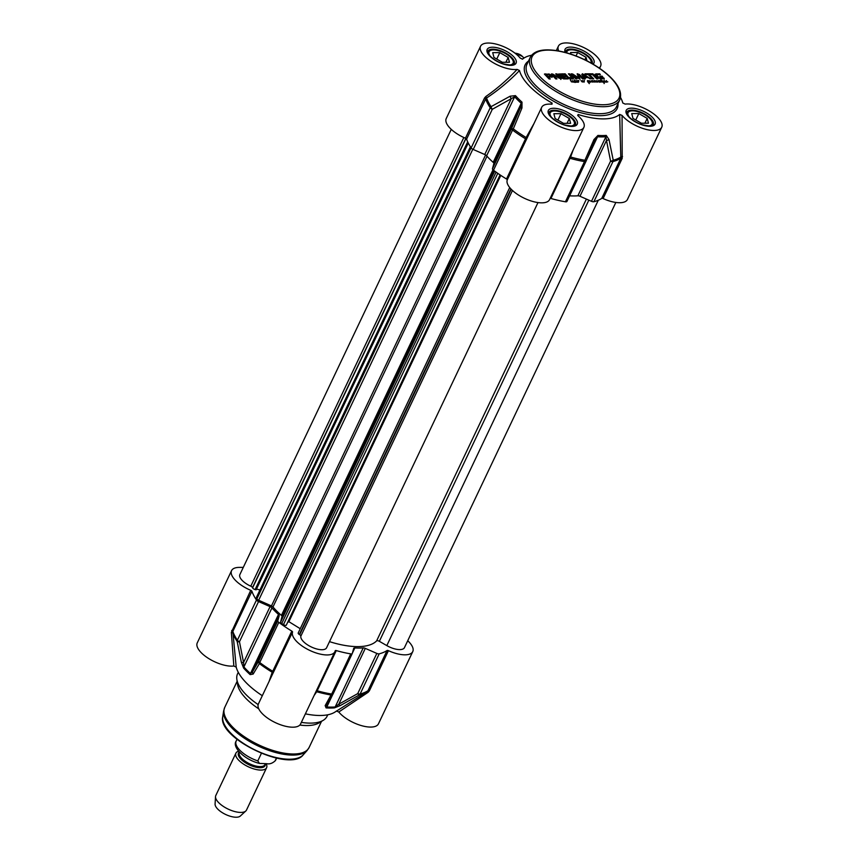 <?xml version="1.0" encoding="UTF-8"?>
<svg xmlns="http://www.w3.org/2000/svg" width="859" height="859" viewBox="0 0 859 859"><rect width="100%" height="100%" fill="white"/><g stroke="black" fill="none" stroke-linecap="round" stroke-linejoin="round"><path stroke-width="1.29" d="M602.674 78.029L602.299 78.577L602.642 77.901L601.644 76.891L599.732 76.172L602.148 76.172L604.231 79.178M604.188 78.212L603.974 78.867L600.183 78.749L596.941 76.923L595.169 74.121L599.625 73.799L600.377 74.561L597.51 74.561L596.694 75.27L599.099 77.578L602.524 78.105M600.86 78.105L602.299 78.577M600.044 77.997L600.634 78.577M599.099 77.578L599.818 78.47M598.852 77.417L598.873 78.051M598.53 77.181L598.626 77.89M597.596 76.344L598.304 77.643M596.865 75.517L597.37 76.805M596.694 75.27L596.64 75.979M597.51 74.561L596.468 75.732M597.295 75.034L596.414 75.581L597.295 75.034M599.625 73.799L599.689 74.561M596.414 73.81L599.399 74.271M594.943 74.583L596.189 74.271M595.276 75.109L595.072 74.325M602.148 76.172L603.963 78.684M600.194 76.644L601.923 76.644M591.969 74.572L589.446 74.572L593.752 78.878L592.538 78.878L588.232 74.583L585.709 74.583L584.947 73.82L591.207 73.81L591.969 74.572M578.515 74.83L579.846 78.964L572.964 74.819L576.98 78.91L575.766 78.91L571.181 73.874L572.663 73.981L578.88 77.997L577.108 73.885L579.353 74.443L583.809 78.899L582.585 78.899L578.515 74.83M578.418 74.808L580.072 79.264M572.964 74.819L576.292 78.91M578.526 77.815L578.665 78.459L578.869 77.815M551.757 75.86L552.251 76.902L548.493 77.16L550.286 78.953L549.073 78.953L544.423 74.089L549.599 74.185L551.757 75.86L552.036 77.364M562.065 76.719L563.547 78.105L567.466 78.158L568.229 78.921L563.622 78.91L562.301 78.18L558.404 74.067L563.128 73.853L563.891 74.615L560.229 74.883L561.303 75.957L565.136 75.957L565.888 76.709L561.84 77.181L563.321 78.566L567.541 78.921M559.338 77.686L555.709 73.874L556.89 73.863L561.303 78.276L561.056 78.985L553.217 75.077L556.954 78.942L555.784 78.942L551.338 74.508L551.639 73.82L553.056 74.218L559.284 78.137M556.89 73.863L561.303 78.276L561.056 78.985M553.217 75.077L553.013 75.689L556.267 78.942M551.338 74.508L551.639 73.82L559.123 78.148M584.088 78.899L581.962 74.346L582.456 73.767L591.078 78.888L587.846 77.611L584.743 77.611L585.366 78.888L584.088 78.899M581.962 74.346L582.456 73.767L590.144 78.888M591.668 73.81L592.882 73.81L597.95 78.878L596.737 78.878L591.668 73.81M568.862 77.46L572.115 77.89L568.379 73.853L569.592 73.853L573.447 77.793L573.382 78.727L571.922 78.974L568.035 77.804L563.987 73.853L565.201 73.853L569.345 78.352L571.525 78.62L572.094 77.933M578.515 82.12L575.143 82.174L574.199 81.143L574.95 80.81L574.435 79.898L576.421 81.852L576.572 80.574L577.602 82.013L578.182 81.788L577.559 80.682L578.848 80.51L578.515 82.12M577.914 81.326L578.139 80.757M578.408 80.907L578.139 81.702M578.332 81.304L578.043 82.088M583.991 80.929L584.163 81.809L582.66 81.1L582.359 82.067L580.909 80.574L582.252 81.798L582.295 80.639L583.852 81.659L583.991 80.929M584.378 80.639L584.163 81.809M606.722 82.067L604.414 81.541L604.328 80.574L605.37 81.873L606.561 80.649L606.304 81.712L607.807 81.82L606.722 82.067M574.037 82.153L571.385 81.809L570.097 79.447L572.04 81.992L573.34 81.766L572.674 80.553L573.791 81.927L574.317 81.519L574.037 82.153M590.251 81.111L592.066 82.088L590.702 81.025L590.165 81.992L589.242 80.725L590.702 81.39M590.702 81.025L590.423 81.981M594.589 81.981L592.13 81.938L591.776 80.553L592.807 81.981L593.44 81.734L592.893 80.682L593.988 81.97L594.224 80.639L595.244 81.798L594.976 80.66L596.071 81.616L596.618 80.617L597.66 81.702L598.24 80.585L599.636 82.131L598.315 80.821L597.671 82.035L596.747 80.896L596.264 82.035L594.729 81.68M591.808 81.702L591.776 80.553L591.98 81.873M596.286 81.068L596.618 80.617L596.833 81.304M598.251 80.896L597.767 82.206M596.747 80.896L596.221 82.163M602.084 80.8L601.44 80.81L602.084 81.873L602.9 81.755L602.449 82.11L600.462 80.843L600.763 79.769L603.716 81.809L603.609 80.767L604.328 83.14L602.009 80.95M601.289 81.841L599.625 81.83L599.464 80.542L599.829 81.82L600.065 80.649L601.203 82.035M599.217 81.326L599.464 80.542L599.657 81.133M599.507 81.197L599.614 82.281M587.964 81.337L588.308 81.895L588.963 81.143L587.384 81.175L587.61 80.553L589.274 81.047L588.447 82.077L589.295 83.656L587.814 81.659M588.179 82.174L588.995 81.24M589.36 81.208L589.145 81.766M589.446 74.572L593.064 78.878M591.207 73.81L591.282 74.572M585.419 74.293L590.992 74.282M579.353 74.443L583.121 78.899M577.635 73.777L579.127 74.905M572.663 73.981L578.3 78.276M571.686 73.788L572.438 74.443M551.424 75.517L551.542 76.333M550.651 74.819L551.21 75.979M549.599 74.185L550.436 75.281M548.676 73.917L549.384 74.647M544.95 73.885L548.45 74.389M548.493 77.16L549.599 78.953M545.905 75.173L547.505 76.859L550.651 76.204L549.245 74.819L546.131 74.701M546.217 74.647L547.731 76.397L550.651 76.204M565.136 75.957L565.201 76.719M561.303 75.957L564.911 76.419M560.229 74.883L561.088 76.43M560.143 74.701L559.95 75.291M563.128 73.853L563.203 74.615M558.393 74.357L562.903 74.325M551.124 74.98L551.414 74.282M561.077 78.738L560.83 79.457M584.743 77.611L584.915 78.899M581.747 74.808L582.23 74.239M583.347 74.658L584.152 77.396L586.858 76.923L583.347 74.658L584.378 76.934L586.858 76.923M592.13 74.282L597.263 78.878M565.201 73.853L568.637 77.922M573.447 77.793L573.393 78.888M572.889 77.127L573.221 78.255M569.592 73.853L572.663 77.6M568.841 74.314L569.377 74.314M576.947 80.585L576.55 81.584M575.809 81.498L575.992 82.271M574.553 80.392L575.283 81.326M575.036 82.496L575.229 81.927M574.553 80.789L575.133 82.013L575.455 81.465L574.553 80.789L574.338 81.691M575.455 81.465L575.186 82.185M578.161 82.26L578.332 81.723M582.789 80.767L582.638 81.315M582.735 80.692L582.563 81.229M582.531 80.606L582.509 81.165M582.66 81.1L582.413 81.873M584.141 81.723L583.948 82.271M584.367 80.51L584.163 81.111M584.292 80.327L584.141 80.971M606.282 80.714L605.992 81.594M606.035 81.669L605.949 82.249M590.541 81.498L590.197 82.443M594.686 81.1L594.707 82.045M598.24 80.585L598.261 81.122M592.152 80.563L591.744 81.562M600.817 80.316L601.15 81.057M604.296 82.485L604.102 83.602M603.523 81.551L604.081 82.958M600.13 81.401L600.505 82.077M599.002 81.788L599.238 81.014M588.501 81.186L589.049 81.508M588.082 82.367L588.769 81.712M569.614 195.82A65.101 26.79 25.4 0 0 577.882 195.798A2.835 1.16 -154.6 0 1 579.975 196.26L591.497 201.317A2.835 1.16 25.4 0 0 593.88 201.736A77.847 32.03 25.4 0 0 601.74 198.397A1.417 0.58 -154.6 0 1 603.115 198.569A23.354 9.61 25.4 0 0 627.435 199.481L661.741 127.239A23.354 9.61 -154.6 0 0 650.564 111.724A23.354 9.61 -154.6 0 0 625.159 104.1L622.786 102.994A56.608 23.3 25.4 0 0 620.531 97.464M558.726 50.971A23.354 9.61 -154.6 0 1 558.404 46.15A23.354 9.61 -154.6 0 1 583.626 47.492A23.354 9.61 -154.6 0 1 600.591 66.186A23.354 9.61 -154.6 0 1 599.045 67.936M531.624 55.244A56.608 23.3 25.4 0 0 524.14 57.972A56.608 23.3 25.4 0 0 522.626 59.088L522.53 59.153M517.129 69.418C507.422 79.715 496.974 88.756 485.797 96.541L486.559 98.012C498.349 90.216 509.333 81.057 519.502 70.524L517.129 69.418A23.354 9.61 -154.6 0 1 491.724 61.784A23.354 9.61 -154.6 0 1 480.546 46.279A23.354 9.61 -154.6 0 1 498.07 44.636A23.354 9.61 -154.6 0 1 520.221 58.101L522.583 59.121M519.502 70.524A56.608 23.3 25.4 0 0 552.133 103.101L550.877 104.132M551.983 104.218L552.133 103.101L551.983 104.218A23.354 9.61 -154.6 0 0 541.685 107.332A23.354 9.61 -154.6 0 0 558.661 126.026A23.354 9.61 -154.6 0 0 583.884 127.357A23.354 9.61 -154.6 0 0 577.688 115.482L578.107 114.494L577.688 115.482M578.193 115.922L578.107 114.494A56.608 23.3 25.4 0 0 619.661 114.43L620.821 158.217L601.74 198.397M661.741 127.239A23.354 9.61 -154.6 0 1 644.218 128.871A23.354 9.61 -154.6 0 1 622.066 115.417L619.661 114.43M629.701 117.586A13.304 5.476 -154.6 0 1 630.431 111.069L629.486 111.294A14.152 5.82 25.4 0 0 626.973 113.023A14.152 5.82 25.4 0 0 626.855 113.345M652.378 125.457A14.152 5.82 25.4 0 0 652.55 125.156A14.152 5.82 25.4 0 0 652.292 122.128L651.874 121.248A13.304 5.476 -154.6 0 1 647.278 125.94M630.431 111.069A13.304 5.476 -154.6 0 1 649.726 118.37A13.304 5.476 -154.6 0 1 651.874 121.248M638.817 113.56L647.192 118.381L648.47 123.202L641.372 123.213L632.997 118.402L631.719 113.571L638.817 113.56L635.767 119.992M647.192 118.381L644.894 123.213M551.843 117.715A13.304 5.476 -154.6 0 1 552.573 111.187L551.618 111.412A14.152 5.82 25.4 0 0 549.116 113.141A14.152 5.82 25.4 0 0 548.987 113.463M574.51 125.586A14.152 5.82 25.4 0 0 574.682 125.285A14.152 5.82 25.4 0 0 574.435 122.246L574.016 121.366A13.304 5.476 -154.6 0 1 569.42 126.058M552.573 111.187A13.304 5.476 -154.6 0 1 571.858 118.499A13.304 5.476 -154.6 0 1 574.016 121.366M560.948 113.689L569.334 118.499L570.612 123.32L563.515 123.331L555.129 118.521L553.851 113.699L560.948 113.689L557.899 120.11M569.334 118.499L567.037 123.331M490.693 56.662A13.304 5.476 -154.6 0 1 491.423 50.133L490.468 50.37A14.152 5.82 25.4 0 0 487.966 52.088A14.152 5.82 25.4 0 0 487.837 52.41M513.371 64.532A14.152 5.82 25.4 0 0 513.532 64.232A14.152 5.82 25.4 0 0 513.285 61.193L512.866 60.313A13.304 5.476 -154.6 0 1 508.27 65.005M491.423 50.133A13.304 5.476 -154.6 0 1 510.718 57.446A13.304 5.476 -154.6 0 1 512.866 60.313M499.809 52.635L508.184 57.446L509.462 62.277L502.365 62.288L493.989 57.467L492.712 52.646L499.809 52.635L496.749 59.056M508.184 57.446L505.887 62.277M566.704 52.839A13.304 5.476 -154.6 0 1 569.281 50.015L568.336 50.241A14.152 5.82 25.4 0 0 565.834 51.969A14.152 5.82 25.4 0 0 565.705 52.292M591.615 63.33A14.152 5.82 25.4 0 0 591.153 61.075L590.734 60.194A13.304 5.476 -154.6 0 1 590.992 62.986M569.281 50.015A13.304 5.476 -154.6 0 1 588.576 57.317A13.304 5.476 -154.6 0 1 590.734 60.194M570.999 54.16L570.569 52.517L577.667 52.506L586.042 57.328L586.976 60.839M586.042 57.328L584.872 59.797M577.667 52.506L576.035 55.964M603.115 198.569L622.195 158.389L622.066 115.417M622.528 156.467L621.003 156.95A77.482 31.89 -154.6 0 1 613.24 160.225A2.835 1.084 169.6 0 1 610.577 161.138A2.835 1.16 25.4 0 0 612.961 161.556A2.835 2.319 -104.5 0 0 613.24 160.225L608.999 139.545A2.835 1.063 167.8 0 1 606.486 140.436L610.577 161.138L591.497 201.317M569.946 156.692L570.612 157.025L573.125 150.024M569.216 158.249A1.417 0.58 -154.6 0 1 570.011 158.303L570.612 157.025A77.482 31.89 -154.6 0 0 584.915 160.268A2.835 1.46 99.6 0 1 584.507 161.599A2.835 1.16 25.4 0 0 586.021 161.256A2.835 1.16 25.4 0 0 586.053 161.17L584.915 160.268L593.934 139.577L594.9 140.393M534.008 123.503L526.127 137.526L506.499 179.005A1.417 0.58 -154.6 0 1 507.229 179.95A23.354 9.61 25.4 0 0 524.806 198.483A23.354 9.61 25.4 0 0 549.577 199.61L583.884 127.357M507.229 179.95L527.19 137.87L526.127 137.526A77.482 31.89 -154.6 0 1 513.306 128.882L511.556 128.517A2.835 1.16 25.4 0 0 512.565 130.063A2.835 1.138 -53.2 0 1 513.306 128.882L521.95 108.019L520.371 107.794L511.556 128.517L492.475 168.697A2.835 1.16 25.4 0 0 493.495 170.243A77.847 32.03 25.4 0 0 506.499 179.005M527.19 137.87L541.685 107.332M485.797 96.541L484.508 98.033A1.417 0.58 -154.6 0 1 485.668 98.978L486.559 98.012A77.482 31.89 -154.6 0 0 491.058 106.666A2.835 2.126 146.2 0 0 490.221 107.751A2.835 1.16 25.4 0 0 492.304 109.297A2.835 0.88 -120 0 1 491.058 106.666L510.117 96.208A2.835 0.848 -118.3 0 0 511.255 98.688L514.659 96.745A65.101 26.79 25.4 0 0 521.22 103.295L520.371 107.794L493.861 163.629L492.475 168.697M594.868 140.447L586.074 161.148L594.868 140.447L597.563 136.764A65.101 26.79 25.4 0 0 605.917 136.753L606.486 140.436L579.975 196.26M608.999 139.545L606.239 135.411A64.747 26.64 -154.6 0 1 597.928 135.432L593.934 139.577M521.95 108.019L521.993 102.146A64.747 26.64 -154.6 0 1 515.464 95.628L510.117 96.208M550.136 198.429A1.417 0.58 -154.6 0 1 550.93 198.483A77.847 32.03 25.4 0 0 565.426 201.779A2.835 1.16 25.4 0 0 566.94 201.435A2.835 1.16 25.4 0 0 566.972 201.35L585.978 161.331M480.546 46.279L446.24 118.521A23.354 9.61 25.4 0 0 465.428 138.213A1.417 0.58 -154.6 0 1 466.587 139.158A77.847 32.03 25.4 0 0 471.14 147.931A2.835 1.16 25.4 0 0 473.223 149.466L484.744 154.523A2.835 1.16 -154.6 0 1 486.613 155.801A65.101 26.79 25.4 0 0 493.173 162.351A2.835 1.16 -154.6 0 1 493.861 163.629M407.735 640.739A23.354 9.61 -154.6 0 1 412.76 651.594A23.354 9.61 -154.6 0 1 388.44 650.671A1.417 0.58 25.4 0 0 387.065 650.51A77.847 32.03 -154.6 0 1 379.206 653.839A2.835 1.16 -154.6 0 1 376.822 653.42L365.3 648.373A2.835 1.16 25.4 0 0 363.207 647.911A65.101 26.79 -154.6 0 1 354.853 647.922A2.835 1.16 25.4 0 0 353.715 648.309A2.835 1.16 25.4 0 0 353.683 648.395L352.297 653.463A2.835 1.16 -154.6 0 1 352.265 653.538A2.835 1.16 -154.6 0 1 350.751 653.882A77.847 32.03 -154.6 0 1 336.256 650.585A1.417 0.58 25.4 0 0 335.235 650.692A1.417 0.58 25.4 0 0 335.214 650.757A23.354 9.61 -154.6 0 1 334.903 651.713A23.354 9.61 -154.6 0 1 310.131 650.585A23.354 9.61 -154.6 0 1 292.554 632.052A1.417 0.58 25.4 0 0 291.813 631.107A77.847 32.03 -154.6 0 1 278.81 622.356A2.835 1.16 -154.6 0 1 277.801 620.81L279.186 615.742A2.835 1.16 25.4 0 0 278.499 614.453A65.101 26.79 -154.6 0 1 271.938 607.904A2.835 1.16 25.4 0 0 270.07 606.626L258.548 601.579A2.835 1.16 -154.6 0 1 256.465 600.033A77.847 32.03 -154.6 0 1 251.912 591.271A1.417 0.58 25.4 0 0 250.753 590.316A23.354 9.61 -154.6 0 1 231.565 570.623A23.354 9.61 -154.6 0 1 239.382 567.391L243.29 567.38M262.306 695.704A56.608 23.3 -154.6 0 1 236.214 667.121L232.832 631.451L251.912 591.271M231.565 570.623L197.259 642.876A23.354 9.61 25.4 0 0 208.436 658.381A23.354 9.61 25.4 0 0 233.841 666.015L236.214 667.121M336.374 711.016L338.779 712.004A23.354 9.61 25.4 0 0 360.93 725.468A23.354 9.61 25.4 0 0 378.454 723.836L412.76 651.594M366.675 691.946L334.86 712.143A56.608 23.3 -154.6 0 1 305.396 713.85M272.453 674.336L258.409 703.918A23.354 9.61 25.4 0 0 275.374 722.623A23.354 9.61 25.4 0 0 300.596 723.954L334.903 651.713M327.773 714.785L327.075 716.256A49.532 20.38 -154.6 0 1 323.242 720.314A49.532 20.38 -154.6 0 1 301.359 722.365M258.151 704.605A49.532 20.38 -154.6 0 1 236.848 679.297A49.532 20.38 -154.6 0 1 237.578 673.757L238.276 672.296M250.753 590.316L231.35 632.396A1.417 0.591 172.5 0 1 232.649 632.739A77.482 31.89 25.4 0 0 237.148 641.394A2.835 1.084 -10.4 0 0 239.468 641.759A2.835 1.16 -154.6 0 1 237.385 640.213A2.835 2.126 146.2 0 0 237.148 641.394L241.336 662.235A2.835 1.063 -12.2 0 0 243.559 662.461L239.468 641.759L258.548 601.579M231.35 632.396L233.841 666.015M272.486 674.261L272.743 673.735A1.417 1.149 26.4 0 0 272.217 672.253L269.092 681.423M272.743 673.735L273.473 672.232A1.417 0.58 25.4 0 0 272.743 671.287L272.217 672.253A77.482 31.89 25.4 0 1 259.397 663.61A2.835 1.138 -53.2 0 1 259.74 662.525A2.835 1.16 -154.6 0 1 258.731 660.99A2.835 2.373 29.6 0 0 259.397 663.61L253.18 674.057A2.835 2.416 30 0 1 252.675 671.566L250.463 673.51A65.101 26.79 -154.6 0 1 243.902 666.96L243.559 662.461L270.07 606.626M315.833 691.86A1.417 1.138 -148.5 0 1 316.713 691.753L336.256 650.585M314.136 695.446L316.713 691.753A77.482 31.89 25.4 0 0 331.005 694.995A2.835 2.373 29.6 0 0 333.099 693.9L333.099 693.9A2.835 2.373 29.6 0 0 333.163 693.761M338.779 712.004L368.082 692.333L366.868 691.817A77.482 31.89 25.4 0 0 367.094 691.678L367.985 690.69A77.847 32.03 -154.6 0 1 360.125 694.018A2.835 1.16 -154.6 0 1 357.741 693.6A2.835 0.88 60 0 0 359.33 694.952A2.835 2.319 -104.5 0 0 360.125 694.018L379.206 653.839M368.082 692.333L369.359 690.851A1.417 0.58 25.4 0 0 367.985 690.69L387.065 650.51M376.822 653.42L357.741 693.6L338.79 704.208A2.835 0.848 61.7 0 0 340.228 705.583L359.33 694.952A77.482 31.89 25.4 0 0 366.868 691.817L362.97 694.297M352.222 653.613L333.217 693.643A2.835 1.16 -154.6 0 1 333.185 693.718A2.835 1.16 -154.6 0 1 331.671 694.061A2.835 1.46 99.6 0 1 331.005 694.995L325.164 705.604L326.087 707.913A64.747 26.64 25.4 0 0 334.398 707.891L340.228 705.583M365.3 648.373L338.79 704.208L335.16 706.968A65.101 26.79 -154.6 0 1 326.807 706.978L327.172 704.219A2.835 2.416 30 0 1 327.043 704.487A2.835 2.416 30 0 0 327.043 704.487L327 704.563M325.164 705.604A2.835 2.416 30 0 0 327.043 704.498L333.099 693.9A2.835 2.835 0 0 0 333.185 693.718L352.265 653.538M241.336 662.235L243.634 668.109A64.747 26.64 25.4 0 0 250.162 674.626L253.18 674.057M323.242 720.314L318.99 722.913A46.708 19.22 -154.6 0 1 299.834 725.05M258.795 708.879A46.708 19.22 -154.6 0 1 237.524 684.226L236.848 679.297M451.265 129.365L239.876 574.574A14.152 5.82 25.4 0 0 250.785 586.192A2.266 0.934 -154.6 0 1 252.514 587.631L252.6 587.857A2.266 0.934 25.4 0 0 255.091 589.564L256.111 589.843L468.262 143.034M256.487 589.038L259.944 589.972M470.388 146.782L256.465 597.306A2.266 0.934 25.4 0 0 256.476 597.724L256.905 598.798A2.266 0.934 25.4 0 0 258.666 600.248L271.465 605.917A2.266 0.934 -154.6 0 1 272.979 606.969A62.557 25.738 25.4 0 0 281.419 615.388A2.266 0.934 -154.6 0 1 282.01 616.44L280.582 622.131A2.266 0.934 25.4 0 0 281.731 623.591L283.459 624.654A2.266 0.934 25.4 0 0 286.251 625.266L500.346 175.086M288.033 622.195L288.892 621.68L500.808 175.397M288.892 621.68L300.242 628.713M298.395 632.793A2.266 0.934 25.4 0 0 298.213 632.986A2.266 0.934 25.4 0 0 299.329 634.511L299.684 634.726A2.266 0.934 -154.6 0 1 300.833 636.175A14.152 5.82 25.4 0 0 311.935 647.246A14.152 5.82 25.4 0 0 326.592 647.772L537.992 202.563M329.502 641.641A62.557 25.738 25.4 0 0 376.618 640.889A2.266 0.934 -154.6 0 1 379.356 641.319L386.818 645.603A14.152 5.82 25.4 0 0 404.449 647.643L615.849 202.445M266.107 763.705A16.987 6.99 -154.6 0 1 266.601 767.721A16.987 6.99 -154.6 0 1 248.262 766.754A16.987 6.99 -154.6 0 1 235.914 753.15A16.987 6.99 -154.6 0 1 238.598 751.174M276.426 758.1L275.095 760.902C272.367 763.361 269.586 764.306 266.773 763.705L259.472 763.426L257.797 760.924L261.383 753.375M275.095 760.902L275.803 759.882A21.937 9.03 -154.6 0 1 275.095 760.902M266.601 767.721L246.49 810.08A16.987 6.99 -154.6 0 1 245.781 811.014A16.987 6.99 -154.6 0 1 228.15 809.103A16.987 6.99 -154.6 0 1 215.512 796.647A16.987 6.99 -154.6 0 1 215.802 795.509L235.914 753.15M245.781 811.014L240.305 816.05A14.152 5.82 -154.6 0 1 225.606 814.461A14.152 5.82 -154.6 0 1 215.083 804.078L215.512 796.647M548.214 50.123A48.125 19.8 -154.6 0 1 619.414 91.043A48.125 19.8 -154.6 0 1 559.08 91.14A48.125 19.8 -154.6 0 1 548.214 50.123M530.271 57.349A49.532 20.38 25.4 0 0 566.274 97.013A49.532 20.38 25.4 0 0 619.758 99.848C622.356 93.073 618.974 85.245 609.622 76.354C602.814 69.987 594.385 64.371 584.313 59.529C570.891 53.247 558.672 50.026 547.655 49.876C538.754 49.865 532.956 52.367 530.271 57.349L526.943 64.35A49.532 20.38 -154.6 0 0 562.956 104.003A49.532 20.38 -154.6 0 0 616.44 106.838L619.758 99.848M528.5 61.075A50.949 20.97 25.4 0 0 562.151 105.7A50.949 20.97 25.4 0 0 617.997 103.574M631.558 108.148A15.988 6.582 25.4 0 0 635.166 121.774A15.988 6.582 25.4 0 0 655.224 121.753A15.988 6.582 25.4 0 0 631.558 108.148M492.54 47.213A15.988 6.582 25.4 0 0 496.158 60.849A15.988 6.582 25.4 0 0 516.205 60.817A15.988 6.582 25.4 0 0 492.54 47.213M593.011 64.135A15.988 6.582 25.4 0 0 588.479 53.913A15.988 6.582 25.4 0 0 570.408 47.095A15.988 6.582 25.4 0 0 565.201 52.431M553.69 108.266A15.988 6.582 25.4 0 0 557.308 121.903A15.988 6.582 25.4 0 0 577.355 121.871A15.988 6.582 25.4 0 0 553.69 108.266M631.805 110.113A14.582 6.002 -154.6 0 1 647.095 115.493A14.582 6.002 -154.6 0 1 653.259 124.641C651.433 124.383 656.748 127.744 641.931 124.695C631.258 121.098 625.921 113.603 627.006 113.86L626.93 112.132A14.582 6.002 -154.6 0 1 631.805 110.113M553.948 110.231A14.582 6.002 -154.6 0 1 569.238 115.611A14.582 6.002 -154.6 0 1 575.401 124.759C573.576 124.501 578.891 127.862 564.062 124.813C553.389 121.216 548.063 113.721 549.137 113.979L549.062 112.261A14.582 6.002 -154.6 0 1 553.948 110.231M492.798 49.188A14.582 6.002 -154.6 0 1 508.088 54.557A14.582 6.002 -154.6 0 1 514.251 63.706C512.426 63.448 517.741 66.809 502.912 63.759C492.239 60.162 486.913 52.667 487.987 52.925L487.912 51.207A14.582 6.002 -154.6 0 1 492.798 49.188M565.78 52.582L565.78 51.078A14.582 6.002 -154.6 0 1 570.655 49.06A14.582 6.002 -154.6 0 1 585.945 54.439A14.582 6.002 -154.6 0 1 592.119 63.587L592.109 63.609M514.992 53.183A28.304 16.858 -45 0 1 522.358 56.393L524.022 58.047M622.195 158.389A1.417 0.58 25.4 0 0 620.821 158.217A77.847 32.03 25.4 0 1 612.961 161.556L593.88 201.736M526.309 139.77A1.417 0.58 25.4 0 0 525.568 138.825A77.847 32.03 25.4 0 1 512.565 130.063L493.495 170.243M550.93 198.483L570.011 158.303A77.847 32.03 25.4 0 0 584.507 161.599L565.426 201.779M597.928 135.432A2.835 1.793 93.6 0 1 597.563 136.764L586.815 159.409M577.882 195.798L605.917 136.753A2.835 2.094 -94.4 0 0 606.239 135.411M493.173 162.351L521.22 103.295A2.835 1.503 -48.1 0 1 521.993 102.146M466.587 139.158L485.668 98.978A77.847 32.03 25.4 0 0 490.221 107.751L471.14 147.931M473.223 149.466L492.304 109.297L511.255 98.688L484.744 154.523M515.464 95.628A2.835 1.847 138.4 0 0 514.659 96.745L486.613 155.801M484.508 98.033L465.428 138.213M231.672 630.495A1.417 0.58 -154.6 0 1 232.832 631.451A77.847 32.03 -154.6 0 0 237.385 640.213L256.465 600.033M273.473 672.232L292.554 632.052M291.813 631.107L272.743 671.287A77.847 32.03 -154.6 0 1 259.74 662.525L278.81 622.356M316.38 690.711A1.417 0.58 -154.6 0 1 317.175 690.765A77.847 32.03 -154.6 0 0 331.671 694.061L350.751 653.882M334.398 707.891A2.835 2.094 -94.4 0 0 335.16 706.968L363.207 647.911M332.616 694.748L326.807 706.978A2.835 1.793 93.6 0 1 326.087 707.913M352.405 653.076L354.853 647.922M277.801 620.81L258.731 660.99L252.675 671.566L279.186 615.742M250.162 674.626A2.835 1.503 -48.1 0 1 250.463 673.51L278.499 614.453M271.938 607.904L243.902 666.96A2.835 1.847 138.4 0 0 243.634 668.109M321.502 721.377L309.09 747.523A46.708 19.22 -154.6 0 1 258.656 744.85A46.708 19.22 -154.6 0 1 224.714 707.451L237.127 681.316M303.195 754.878C289.913 772.799 217.252 738.289 222.739 716.674A44.861 18.458 -154.6 0 0 256.003 750.433A44.861 18.458 -154.6 0 0 303.195 754.878L307.039 750.583A46.515 19.145 -154.6 0 1 258.119 745.988A46.515 19.145 -154.6 0 1 223.63 710.984L224.714 707.451M369.359 690.851L388.44 650.671M250.785 586.192L463.828 137.504M252.514 587.631L465.825 138.406M252.6 587.857L465.965 138.503M255.091 589.564L467.683 141.842M256.476 597.724L470.517 146.964M256.905 598.798L471.054 147.791M258.666 600.248L472.804 149.273M271.465 605.917L485.593 154.964M272.979 606.969L486.999 156.231M281.419 615.388L492.991 169.814M282.01 616.44L493.785 170.458M280.582 622.131L494.72 171.156M281.731 623.591L496.094 172.144M283.459 624.654L497.769 173.325M286.251 625.266L500.088 174.914M299.329 634.511L510.912 188.926M299.684 634.726L511.212 189.248M300.833 636.175L512.469 190.473M376.618 640.889L586.396 199.084M379.356 641.319L588.844 200.147M598.293 200.244L386.818 645.603M265.367 763.705L264.937 764.628A14.152 5.82 -154.6 0 1 249.647 763.812A14.152 5.82 -154.6 0 1 239.36 752.484L239.5 752.205M239.339 752.022A14.721 6.056 25.4 0 0 249.582 765.025A14.721 6.056 25.4 0 0 265.27 763.93M257.797 760.924A21.937 9.03 -154.6 0 1 236.171 741.059C231.747 747.19 244.675 759.85 259.472 763.426M514.691 52.957L522.358 56.393M566.94 201.435L586.021 161.256A2.835 2.835 0 0 0 586.074 161.148M524.14 57.972L522.218 59.196M599.582 68.312L600.591 66.186M556.31 50.563L558.404 46.15M364.871 693.084L363.046 694.244M307.039 750.583L309.09 747.523M222.739 716.674L223.63 710.984M509.72 187.552L298.213 632.986M236.998 739.32L236.171 741.059M276.63 758.143L275.803 759.882"/></g></svg>
